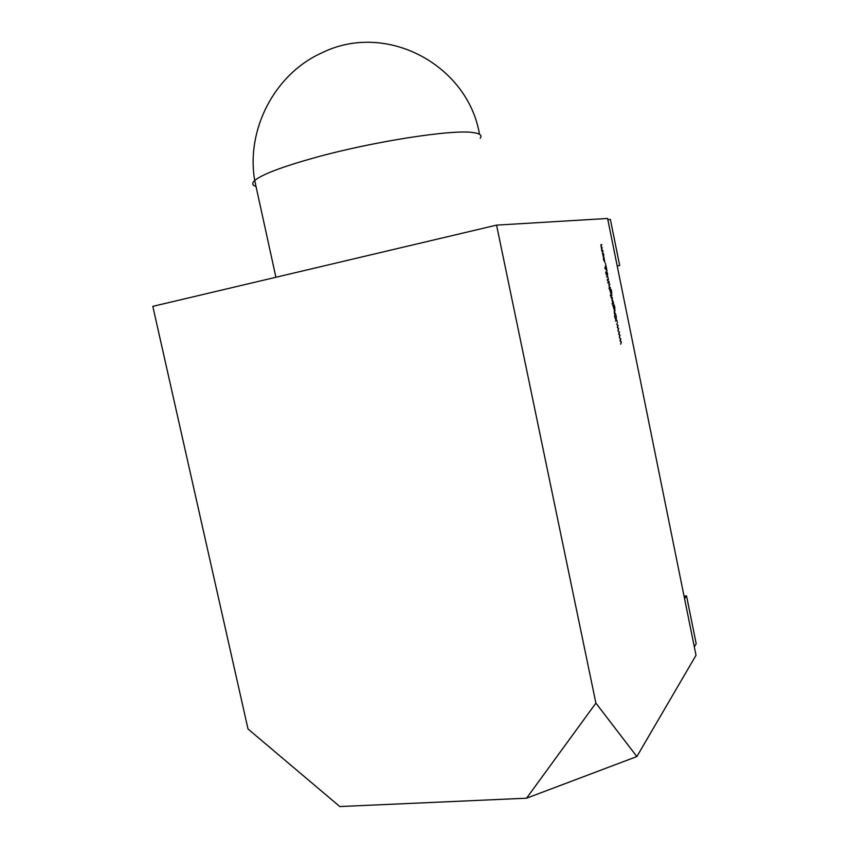 <?xml version="1.0" encoding="UTF-8"?>
<svg xmlns="http://www.w3.org/2000/svg" width="849" height="849" viewBox="0 0 849 849"><rect width="100%" height="100%" fill="white"/><g stroke="black" fill="none" stroke-linecap="round" stroke-linejoin="round"><path stroke-width="1.27" d="M636.867 756.555L696.021 655.279L607.597 218.469L496.559 225.123L152.809 306.362L248.014 728.983L339.802 806.55L526.55 798.209L636.867 756.555L595.902 703.11L526.55 798.209M684.05 596.157L686.523 595.892L696.191 643.691L694.312 646.842M496.559 225.123L595.902 703.11M603.034 256.249L602.631 252.227L603.692 254.413L603.639 256.748L603.034 256.249M605.517 264.103L605.316 263.105L605.539 264.103M607.534 273.261L607.566 275.161L606.876 272.179L606.6 274.959L605.889 273.569L605.825 271.913L606.462 274.429L606.77 271.638L607.375 273.293M608.192 282.515L608.064 281.178L608.213 281.942L609.211 281.709L608.489 283.258L607.725 282.611L608.33 282.484M609.996 289.806L609.582 289.382L610.845 289.222L611.588 291.196L611.683 293.521L610.601 289.679L611.121 293.754L609.688 289.912M610.537 295.951L610.325 294.953L610.527 295.951M613.498 302.838L612.033 303.846L612.585 303.114L612.118 298.922L613.498 302.838M615.769 314.034L614.665 314.406L614.198 312.199L614.305 310.437L614.994 310.193L614.347 312.252L615.769 314.034L614.644 314.31M614.729 316.603L614.527 315.595L614.74 316.592M617.446 322.885L617.244 321.888L617.446 322.885M620.067 335.196L619.335 337.446L619.749 335.249L618.666 334.135L619.154 332.341L617.987 330.77L619.452 332.171L618.974 333.986L619.738 335.259M621.426 341.924L620.715 344.195L621.107 341.988L620.025 340.799L620.523 339.08L619.356 337.52L620.81 338.9L620.343 340.736L621.107 341.988M618.698 328.457L617.966 330.696L618.38 328.51L617.297 327.385L617.785 325.602L616.607 324.01L618.083 325.432L617.594 327.236L618.369 328.521M617.085 320.54L615.578 321.081L616.045 320.338L614.803 317.271L616.087 319.977L616.268 316.518L616.257 320.264L617.085 320.54L615.557 320.975M616.141 315.87L615.037 316.252L616.034 315.329L615.016 316.146M613.042 305.417L612.745 304.94L613.997 304.727L614.729 306.68L614.835 309.025L613.753 305.205L614.209 309.301L612.851 305.46M612.479 297.84L611.365 298.169L610.962 296.078L612.479 297.84L611.354 298.105M611.97 295.314L610.845 295.622L611.864 294.773L610.834 295.569M610.452 287.864L608.871 288.267L609.433 287.556L608.935 284.235L609.678 284.012L609.02 286.007L610.452 287.864L608.871 288.236M608.224 280.011L607.173 279.682L608.309 279.395L607.799 276.7L606.611 276.901L607.438 276.158L608.521 279.82L607.279 280.212M604.849 268.242L605.836 265.09L606.993 270.789L604.849 268.242L605.963 269.122L605.528 266.979L605.146 268.157M603.565 259.826L603.416 257.767L604.594 261.619L604.074 257.661L604.732 262.15L603.565 259.826M602.992 251.06L601.835 251.23L601.028 244.586L601.761 245.043L600.965 245.191L600.943 246.231L602.376 248.057L601.58 248.216L601.559 249.245L602.992 251.06M617.223 266.002L619.685 265.514L610.378 219.477L607.831 219.636M686.523 595.892L684.57 598.704M619.685 265.514L617.223 266.045M614.283 310.458L615.101 310.734M613.169 304.812L613.997 304.727M613.18 305.311L613.753 305.205M613.731 308.877L614.315 306.882M613.349 305.332L614.114 308.76M614.177 306.903L613.403 305.311M612.776 303.04L613.604 303.369M612.872 303.517L612.023 303.772M611.853 299.495L612.936 302.997L612.225 299.464M609.953 289.286L610.845 289.222M609.869 289.838L610.601 289.679M610.59 293.308L611.025 291.387L610.251 289.774L610.962 293.234M608.956 284.224L609.784 284.553M608.478 281.879L609.317 282.25M608.584 282.399L607.725 282.611M607.544 276.7L606.611 276.891M606.791 276.296L607.322 276.742M607.895 279.523L608.521 279.82M603.077 256.324L603.692 254.413M602.355 252.853L603.448 256.239M603.543 254.435L602.748 252.769M602.875 250.519L601.93 250.667M601.028 245.159L601.654 244.501M480.205 138.207C482.338 135.416 480.109 133.558 473.509 132.624C453.387 129.027 372.34 141.528 313.599 157.999C281.337 167.083 261.704 174.586 254.721 180.519C251.718 183.278 252.153 185.273 256.027 186.493M613.074 305.332L613.806 305.184M609.922 289.817L610.654 289.668M601.739 250.742L602.397 250.593M479.473 134.248C468.096 65.511 386.497 20.397 321.166 53.179C274.333 74.457 245.892 130.035 254.721 180.519L275.914 277.273M608.436 279.926L607.704 280.074"/></g></svg>
